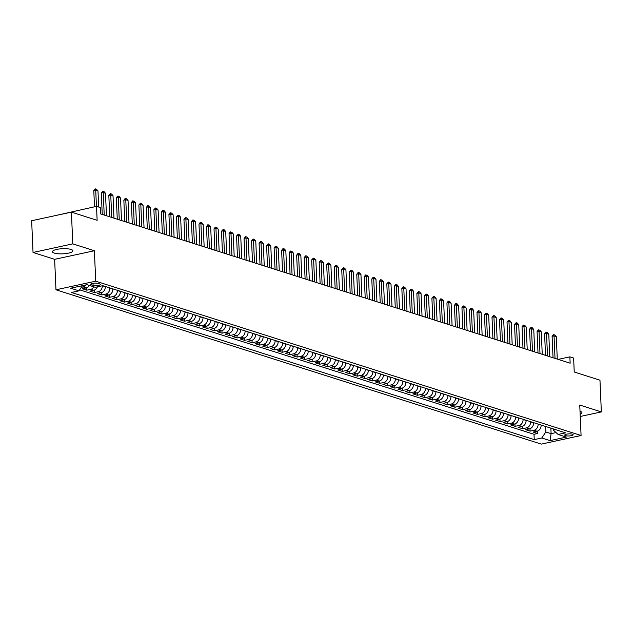 <?xml version="1.0" encoding="UTF-8"?>
<svg xmlns="http://www.w3.org/2000/svg" width="633" height="633" viewBox="0 0 633 633"><rect width="100%" height="100%" fill="white"/><g stroke="black" fill="none" stroke-linecap="round" stroke-linejoin="round"><path stroke-width="0.95" d="M580.152 414.211A10.239 2.564 177.5 0 0 581.933 412.669A10.239 2.564 177.5 0 0 580.089 411.3A10.239 2.564 177.5 0 0 580.018 411.276M71.062 249.449A10.239 2.564 177.5 0 0 59.549 248.951A10.239 2.564 177.5 0 0 52.452 251.712A10.239 2.564 177.5 0 0 54.296 253.081A10.239 2.564 177.5 0 0 65.8 253.58A10.239 2.564 177.5 0 0 72.906 250.818A10.239 2.564 177.5 0 0 71.062 249.449M572.382 434.175A4.202 1.052 177.5 0 0 567.659 433.969A4.202 1.052 177.5 0 0 564.747 435.1A4.202 1.052 177.5 0 0 565.506 435.662A4.202 1.052 177.5 0 0 570.23 435.868A4.202 1.052 177.5 0 0 573.142 434.736A4.202 1.052 177.5 0 0 572.382 434.175M55.965 289.787L541.326 444.113L581.078 435.504L95.718 281.187L55.965 289.787L54.636 259.332L94.388 250.731L72.787 243.863L33.035 252.464L54.636 259.332M33.035 252.464L31.65 220.735L71.402 212.134L97.134 220.316L96.525 206.35L56.788 215.291M580.247 416.482L601.35 411.917L599.965 380.188L574.234 372.006L573.625 358.041L569.866 356.846L558.156 359.386M72.787 243.863L71.402 212.134M89.403 285.436A5.246 4.194 107.6 0 1 86.23 287.896L82.306 288.743L86.816 290.183L86.705 287.762M97.387 286.844A5.246 4.194 -72.4 0 1 93.739 290.286L89.823 291.133L94.325 292.565L94.222 290.151M105.323 286.48L105.331 286.67A5.246 4.194 -72.4 0 1 101.256 292.675L97.332 293.522L101.842 294.954L101.731 292.541M112.832 288.87L112.84 289.059A5.246 4.194 -72.4 0 1 108.765 295.065L104.849 295.912L109.351 297.344L109.248 294.931M120.349 291.259L120.357 291.449A5.246 4.194 -72.4 0 1 116.282 297.455L112.358 298.301L116.868 299.733L116.765 297.32M127.858 293.649L127.866 293.839A5.246 4.194 -72.4 0 1 123.791 299.844L119.874 300.691L124.377 302.123L124.274 299.702M135.375 296.038L135.383 296.22A5.246 4.194 -72.4 0 1 131.308 302.234L127.383 303.08L131.893 304.513L131.791 302.091M142.892 298.42L142.9 298.61A5.246 4.194 -72.4 0 1 138.817 304.615L134.9 305.47L139.41 306.902L139.3 304.481M150.401 300.81L150.409 300.999A5.246 4.194 -72.4 0 1 146.334 307.005L142.409 307.86L146.919 309.292L146.816 306.87M157.918 303.199L157.926 303.389A5.246 4.194 -72.4 0 1 153.851 309.395L149.926 310.249L154.436 311.681L154.325 309.26M165.427 305.589L165.435 305.779A5.246 4.194 -72.4 0 1 161.36 311.784L157.443 312.631L161.945 314.071L161.842 311.65M172.944 307.978L172.951 308.168A5.246 4.194 -72.4 0 1 168.876 314.174L164.952 315.02L169.462 316.46L169.351 314.039M180.452 310.368L180.46 310.558A5.246 4.194 -72.4 0 1 176.385 316.563L172.469 317.41L176.971 318.842L176.868 316.429M187.969 312.757L187.977 312.947A5.246 4.194 -72.4 0 1 183.902 318.953L179.978 319.8L184.488 321.232L184.385 318.818M195.478 315.147L195.486 315.337A5.246 4.194 -72.4 0 1 191.411 321.342L187.495 322.189L191.997 323.621L191.894 321.208M202.995 317.537L203.003 317.726A5.246 4.194 -72.4 0 1 198.928 323.732L195.004 324.579L199.514 326.011L199.411 323.598M210.512 319.926L210.52 320.116A5.246 4.194 -72.4 0 1 206.437 326.122L202.52 326.968L207.031 328.4L206.92 325.979M218.021 322.316L218.029 322.498A5.246 4.194 -72.4 0 1 213.954 328.511L210.029 329.358L214.54 330.79L214.437 328.369M225.538 324.697L225.546 324.887A5.246 4.194 -72.4 0 1 221.471 330.893L217.546 331.747L222.056 333.18L221.946 330.758M233.047 327.087L233.055 327.277A5.246 4.194 -72.4 0 1 228.98 333.282L225.055 334.137L229.565 335.569L229.463 333.148M240.564 329.476L240.572 329.666A5.246 4.194 -72.4 0 1 236.497 335.672L232.572 336.527L237.082 337.959L236.971 335.537M248.073 331.866L248.081 332.056A5.246 4.194 -72.4 0 1 244.006 338.062L240.089 338.908L244.591 340.348L244.488 337.927M255.59 334.256L255.597 334.446A5.246 4.194 -72.4 0 1 251.523 340.451L247.598 341.298L252.108 342.738L252.005 340.317M263.099 336.645L263.106 336.835A5.246 4.194 -72.4 0 1 259.032 342.841L255.115 343.687L259.617 345.12L259.514 342.706M270.615 339.035L270.623 339.225A5.246 4.194 -72.4 0 1 266.548 345.23L262.624 346.077L267.134 347.509L267.031 345.096M278.124 341.424L278.14 341.614A5.246 4.194 -72.4 0 1 274.057 347.62L270.141 348.466L274.651 349.899L274.54 347.485M285.641 343.814L285.649 344.004A5.246 4.194 -72.4 0 1 281.574 350.009L277.65 350.856L282.16 352.288L282.057 349.875M293.158 346.204L293.166 346.393A5.246 4.194 -72.4 0 1 289.091 352.399L285.166 353.246L289.677 354.678L289.566 352.257M300.667 348.593L300.675 348.775A5.246 4.194 -72.4 0 1 296.6 354.789L292.675 355.635L297.186 357.067L297.083 354.646M308.184 350.975L308.192 351.165A5.246 4.194 -72.4 0 1 304.117 357.17L300.192 358.025L304.702 359.457L304.592 357.036M315.693 353.364L315.701 353.554A5.246 4.194 -72.4 0 1 311.626 359.56L307.709 360.414L312.211 361.847L312.109 359.425M323.21 355.754L323.218 355.944A5.246 4.194 -72.4 0 1 319.143 361.949L315.218 362.804L319.728 364.236L319.618 361.815M330.719 358.143L330.727 358.333A5.246 4.194 -72.4 0 1 326.652 364.339L322.735 365.186L327.237 366.626L327.134 364.204M338.236 360.533L338.244 360.723A5.246 4.194 -72.4 0 1 334.169 366.729L330.244 367.575L334.754 369.015L334.651 366.594M345.745 362.923L345.753 363.113A5.246 4.194 -72.4 0 1 341.678 369.118L337.761 369.965L342.263 371.397L342.16 368.984M353.261 365.312L353.269 365.502A5.246 4.194 -72.4 0 1 349.194 371.508L345.27 372.354L349.78 373.786L349.677 371.373M360.778 367.702L360.786 367.892A5.246 4.194 -72.4 0 1 356.703 373.897L352.787 374.744L357.297 376.176L357.186 373.763M368.287 370.091L368.295 370.281A5.246 4.194 -72.4 0 1 364.22 376.287L360.296 377.133L364.806 378.566L364.703 376.144M375.804 372.481L375.812 372.671A5.246 4.194 -72.4 0 1 371.737 378.676L367.813 379.523L372.323 380.955L372.212 378.534M383.313 374.871L383.321 375.053A5.246 4.194 -72.4 0 1 379.246 381.066L375.329 381.913L379.832 383.345L379.729 380.924M390.83 377.252L390.838 377.442A5.246 4.194 -72.4 0 1 386.763 383.448L382.838 384.302L387.349 385.734L387.238 383.313M398.339 379.642L398.347 379.832A5.246 4.194 -72.4 0 1 394.272 385.837L390.355 386.692L394.857 388.124L394.755 385.703M405.856 382.031L405.864 382.221A5.246 4.194 -72.4 0 1 401.789 388.227L397.864 389.081L402.374 390.514L402.272 388.092M413.365 384.421L413.373 384.611A5.246 4.194 -72.4 0 1 409.298 390.616L405.381 391.463L409.883 392.903L409.78 390.482M420.882 386.81L420.89 387A5.246 4.194 -72.4 0 1 416.815 393.006L412.89 393.853L417.4 395.293L417.297 392.871M428.399 389.2L428.406 389.39A5.246 4.194 -72.4 0 1 424.324 395.396L420.407 396.242L424.917 397.674L424.806 395.261M435.908 391.59L435.915 391.78A5.246 4.194 -72.4 0 1 431.841 397.785L427.916 398.632L432.426 400.064L432.323 397.651M443.424 393.979L443.432 394.169A5.246 4.194 -72.4 0 1 439.357 400.175L435.433 401.021L439.943 402.453L439.832 400.04M450.933 396.369L450.941 396.559A5.246 4.194 -72.4 0 1 446.866 402.564L442.942 403.411L447.452 404.843L447.349 402.422M458.45 398.758L458.458 398.948A5.246 4.194 -72.4 0 1 454.383 404.954L450.459 405.8L454.969 407.233L454.858 404.811M465.959 401.148L465.967 401.33A5.246 4.194 -72.4 0 1 461.892 407.343L457.975 408.19L462.478 409.622L462.375 407.201M473.476 403.53L473.484 403.719A5.246 4.194 -72.4 0 1 469.409 409.725L465.484 410.58L469.995 412.012L469.892 409.591M480.985 405.919L480.993 406.109A5.246 4.194 -72.4 0 1 476.918 412.115L473.001 412.969L477.504 414.401L477.401 411.98M488.502 408.309L488.51 408.499A5.246 4.194 -72.4 0 1 484.435 414.504L480.51 415.359L485.02 416.791L484.918 414.37M496.011 410.698L496.027 410.888A5.246 4.194 -72.4 0 1 491.944 416.894L488.027 417.74L492.537 419.181L492.427 416.759M503.528 413.088L503.536 413.278A5.246 4.194 -72.4 0 1 499.461 419.283L495.536 420.13L500.046 421.57L499.943 419.149M511.045 415.477L511.053 415.667A5.246 4.194 -72.4 0 1 506.978 421.673L503.053 422.52L507.563 423.952L507.452 421.538M518.554 417.867L518.562 418.057A5.246 4.194 -72.4 0 1 514.487 424.063L510.562 424.909L515.072 426.341L514.969 423.928M526.07 420.257L526.078 420.447A5.246 4.194 -72.4 0 1 522.003 426.452L518.079 427.299L522.589 428.731L522.478 426.318M533.579 422.646L533.587 422.836A5.246 4.194 -72.4 0 1 529.512 428.842L525.596 429.688L530.098 431.12L529.995 428.699M96.525 206.35L100.283 207.545L100.56 213.891L570.143 363.192L569.866 356.846M91.445 284.882L93.098 285.404A4.067 1.021 177.5 0 0 97.672 285.61A4.067 1.021 177.5 0 0 100.497 284.51A4.067 1.021 177.5 0 0 99.761 283.964L98.107 283.442A4.067 1.021 177.5 0 0 93.534 283.244A4.067 1.021 177.5 0 0 90.717 284.336A4.067 1.021 177.5 0 0 91.445 284.882L91.397 283.734M553.519 428.984L553.582 430.313L558.1 434.46L565.617 432.83L102.799 285.681L95.274 287.303L87.014 284.676L70.682 288.213L78.943 290.84L71.426 292.47L534.244 439.619L541.769 437.989L545.844 431.983L551.106 433.66L556.059 432.584M558.1 434.46L566.361 437.087L550.03 440.623L541.769 437.989M538.09 424.078L538.097 424.268A5.246 4.194 107.6 0 1 534.023 430.274L530.098 431.12M541.096 425.036L538.097 424.268M530.573 421.689L530.581 421.879A5.246 4.194 107.6 0 1 526.506 427.884L522.589 428.731M523.064 419.299L523.072 419.489A5.246 4.194 107.6 0 1 518.997 425.495L515.072 426.341M515.547 416.91L515.555 417.1A5.246 4.194 107.6 0 1 511.48 423.105L507.563 423.952M508.038 414.52L508.046 414.71A5.246 4.194 107.6 0 1 503.971 420.716L500.046 421.57M500.521 412.13L500.529 412.32A5.246 4.194 107.6 0 1 496.454 418.326L492.537 419.181M493.012 409.741L493.02 409.931A5.246 4.194 107.6 0 1 488.945 415.936L485.02 416.791M485.495 407.359L485.503 407.541A5.246 4.194 107.6 0 1 481.428 413.555L477.504 414.401M477.986 404.97L477.994 405.152A5.246 4.194 107.6 0 1 473.911 411.165L469.995 412.012M470.469 402.58L470.477 402.77A5.246 4.194 107.6 0 1 466.402 408.776L462.478 409.622M462.952 400.191L462.96 400.38A5.246 4.194 107.6 0 1 458.885 406.386L454.969 407.233M455.444 397.801L455.451 397.991A5.246 4.194 107.6 0 1 451.376 403.996L447.452 404.843M447.927 395.411L447.935 395.601A5.246 4.194 107.6 0 1 443.86 401.607L439.943 402.453M440.418 393.022L440.426 393.212A5.246 4.194 107.6 0 1 436.351 399.217L432.426 400.064M432.901 390.632L432.909 390.822A5.246 4.194 107.6 0 1 428.834 396.828L424.917 397.674M425.392 388.243L425.4 388.433A5.246 4.194 107.6 0 1 421.325 394.438L417.4 395.293M417.875 385.853L417.883 386.043A5.246 4.194 107.6 0 1 413.808 392.049L409.883 392.903M410.366 383.463L410.374 383.653A5.246 4.194 107.6 0 1 406.299 389.659L402.374 390.514M402.849 381.082L402.857 381.264A5.246 4.194 107.6 0 1 398.782 387.277L394.857 388.124M395.332 378.692L395.348 378.874A5.246 4.194 107.6 0 1 391.265 384.888L387.349 385.734M387.823 376.303L387.831 376.493A5.246 4.194 107.6 0 1 383.756 382.498L379.832 383.345M380.306 373.913L380.314 374.103A5.246 4.194 107.6 0 1 376.239 380.109L372.323 380.955M372.797 371.524L372.805 371.713A5.246 4.194 107.6 0 1 368.73 377.719L364.806 378.566M365.281 369.134L365.288 369.324A5.246 4.194 107.6 0 1 361.214 375.329L357.297 376.176M357.772 366.744L357.78 366.934A5.246 4.194 107.6 0 1 353.705 372.94L349.78 373.786M350.255 364.355L350.263 364.545A5.246 4.194 107.6 0 1 346.188 370.55L342.263 371.397M342.746 361.965L342.754 362.155A5.246 4.194 107.6 0 1 338.679 368.161L334.754 369.015M335.229 359.576L335.237 359.766A5.246 4.194 107.6 0 1 331.162 365.771L327.237 366.626M327.72 357.186L327.728 357.376A5.246 4.194 107.6 0 1 323.645 363.382L319.728 364.236M320.203 354.804L320.211 354.986A5.246 4.194 107.6 0 1 316.136 361L312.211 361.847M312.686 352.415L312.694 352.597A5.246 4.194 107.6 0 1 308.619 358.61L304.702 359.457M305.177 350.025L305.185 350.215A5.246 4.194 107.6 0 1 301.11 356.221L297.186 357.067M297.66 347.636L297.668 347.826A5.246 4.194 107.6 0 1 293.593 353.831L289.677 354.678M290.151 345.246L290.159 345.436A5.246 4.194 107.6 0 1 286.084 351.442L282.16 352.288M282.635 342.857L282.642 343.046A5.246 4.194 107.6 0 1 278.567 349.052L274.651 349.899M275.126 340.467L275.133 340.657A5.246 4.194 107.6 0 1 271.059 346.662L267.134 347.509M267.609 338.077L267.617 338.267A5.246 4.194 107.6 0 1 263.542 344.273L259.617 345.12M260.1 335.688L260.108 335.878A5.246 4.194 107.6 0 1 256.025 341.883L252.108 342.738M252.583 333.298L252.591 333.488A5.246 4.194 107.6 0 1 248.516 339.494L244.591 340.348M245.066 330.909L245.074 331.099A5.246 4.194 107.6 0 1 240.999 337.104L237.082 337.959M237.557 328.527L237.565 328.709A5.246 4.194 107.6 0 1 233.49 334.722L229.565 335.569M230.04 326.137L230.048 326.319A5.246 4.194 107.6 0 1 225.973 332.333L222.056 333.18M222.531 323.748L222.539 323.938A5.246 4.194 107.6 0 1 218.464 329.943L214.54 330.79M215.014 321.358L215.022 321.548A5.246 4.194 107.6 0 1 210.947 327.554L207.031 328.4M207.505 318.969L207.513 319.159A5.246 4.194 107.6 0 1 203.438 325.164L199.514 326.011M199.988 316.579L199.996 316.769A5.246 4.194 107.6 0 1 195.921 322.775L191.997 323.621M192.479 314.19L192.487 314.379A5.246 4.194 107.6 0 1 188.412 320.385L184.488 321.232M184.963 311.8L184.971 311.99A5.246 4.194 107.6 0 1 180.896 317.995L176.971 318.842M177.446 309.41L177.462 309.6A5.246 4.194 107.6 0 1 173.379 315.606L169.462 316.46M169.937 307.021L169.945 307.211A5.246 4.194 107.6 0 1 165.87 313.216L161.945 314.071M162.42 304.631L162.428 304.821A5.246 4.194 107.6 0 1 158.353 310.827L154.436 311.681M154.911 302.25L154.919 302.432A5.246 4.194 107.6 0 1 150.844 308.445L146.919 309.292M147.394 299.86L147.402 300.042A5.246 4.194 107.6 0 1 143.327 306.055L139.41 306.902M139.885 297.47L139.893 297.66A5.246 4.194 107.6 0 1 135.818 303.666L131.893 304.513M132.368 295.081L132.376 295.271A5.246 4.194 107.6 0 1 128.301 301.276L124.377 302.123M124.859 292.691L124.867 292.881A5.246 4.194 107.6 0 1 120.792 298.887L116.868 299.733M117.342 290.302L117.35 290.492A5.246 4.194 107.6 0 1 113.275 296.497L109.351 297.344M109.833 287.912L109.841 288.102A5.246 4.194 107.6 0 1 105.758 294.108L101.842 294.954M86.151 284.866A5.246 4.194 107.6 0 1 83.224 286.939L81.309 287.358M79.639 289.819L534.015 434.285L537.615 433.51L537.504 431.089M541.104 425.226A5.246 4.194 -72.4 0 1 537.029 431.231L533.105 432.078L537.615 433.51M102.324 285.776A5.246 4.194 107.6 0 1 98.25 291.718L94.325 292.565M93.913 286.868A5.246 4.194 107.6 0 1 90.733 289.328L86.816 290.183M94.388 250.731L95.718 281.187M601.35 411.917L579.749 405.049L581.078 435.504M550.86 428.137L551.106 433.66L550.03 440.623M545.606 426.468L545.844 431.983M82.456 285.665L78.943 290.84M534.015 434.285L534.244 439.619M96.438 206.374L95.725 190.185L93.795 190.604L95.417 188.887L96.54 189.251L97.98 190.905L98.685 207.038M94.499 206.793L93.795 190.604M97.98 190.905L95.725 190.185L95.417 188.887M104.223 215.054L103.242 192.574L101.304 192.994L102.926 191.277L104.057 191.641L105.497 193.294L106.479 215.774M102.245 214.429L101.304 192.994M105.497 193.294L103.242 192.574L102.926 191.277M111.732 217.443L110.751 194.964L108.821 195.383L110.118 193.738L111.566 194.022L113.006 195.684L113.987 218.163M109.754 216.818L108.821 195.383M113.006 195.684L110.751 194.964L110.443 193.666M119.249 219.833L118.268 197.354L116.337 197.773L117.627 196.127L119.083 196.412L120.523 198.074L121.504 220.553M117.271 219.208L116.337 197.773M120.523 198.074L118.268 197.354L117.952 196.056M126.766 222.223L125.777 199.743L123.846 200.163L125.144 198.517L126.592 198.802L128.032 200.455L129.013 222.943M124.78 221.597L123.846 200.163M128.032 200.455L125.777 199.743L125.469 198.446M134.275 224.612L133.294 202.133L131.363 202.552L132.661 200.906L134.109 201.191L135.549 202.845L136.53 225.332M132.297 223.979L131.363 202.552M135.549 202.845L133.294 202.133L132.977 200.835M141.792 227.002L140.811 204.522L138.872 204.942L140.494 203.225L141.618 203.581L143.058 205.234L144.039 227.714M139.806 226.369L138.872 204.942M143.058 205.234L140.811 204.522L140.494 203.225M149.301 229.391L148.32 206.912L146.389 207.323L147.687 205.685L149.135 205.97L150.575 207.624L151.556 230.103M147.323 228.758L146.389 207.323M150.575 207.624L148.32 206.912L148.003 205.614M156.818 231.781L155.837 209.294L153.898 209.713L155.52 208.004L156.644 208.36L158.092 210.014L159.073 232.493M154.84 231.148L153.898 209.713M158.092 210.014L155.837 209.294L155.52 208.004M164.327 234.17L163.346 211.683L161.415 212.102L162.713 210.457L164.161 210.749L165.601 212.403L166.582 234.883M162.349 233.537L161.415 212.102M165.601 212.403L163.346 211.683L163.029 210.393M171.844 236.56L170.863 214.073L168.924 214.492L170.546 212.775L171.67 213.139L173.118 214.793L174.099 237.272M169.866 235.927L168.924 214.492M173.118 214.793L170.863 214.073L170.546 212.775M179.353 238.942L178.371 216.462L176.441 216.882L178.063 215.165L179.186 215.529L180.627 217.182L181.608 239.662M177.375 238.317L176.441 216.882M180.627 217.182L178.371 216.462L178.063 215.165M186.87 241.331L185.888 218.852L183.95 219.271L185.572 217.554L186.703 217.918L188.143 219.572L189.125 242.051M184.891 240.706L183.95 219.271M188.143 219.572L185.888 218.852L185.572 217.554M194.378 243.721L193.397 221.241L191.467 221.661L192.764 220.015L194.212 220.3L195.652 221.961L196.634 244.441M192.4 243.096L191.467 221.661M195.652 221.961L193.397 221.241L193.089 219.944M201.895 246.11L200.914 223.631L198.984 224.05L200.281 222.405L201.729 222.689L203.169 224.351L204.15 246.83M199.917 245.485L198.984 224.05M203.169 224.351L200.914 223.631L200.598 222.333M209.412 248.5L208.431 226.021L206.493 226.44L207.79 224.794L209.238 225.079L210.678 226.733L211.659 249.22M207.426 247.875L206.493 226.44M210.678 226.733L208.431 226.021L208.115 224.723M216.921 250.89L215.94 228.41L214.009 228.829L215.307 227.184L216.755 227.469L218.195 229.122L219.176 251.61M214.943 250.257L214.009 228.829M218.195 229.122L215.94 228.41L215.624 227.112M224.438 253.279L223.457 230.8L221.518 231.219L223.14 229.502L224.264 229.858L225.704 231.512L226.693 253.991M222.452 252.646L221.518 231.219M225.704 231.512L223.457 230.8L223.14 229.502M231.947 255.669L230.966 233.189L229.035 233.601L230.333 231.963L231.781 232.248L233.221 233.901L234.202 256.381M229.969 255.036L229.035 233.601M233.221 233.901L230.966 233.189L230.649 231.892M239.464 258.058L238.483 235.571L236.544 235.99L238.166 234.281L239.29 234.637L240.738 236.291L241.719 258.77M237.486 257.425L236.544 235.99M240.738 236.291L238.483 235.571L238.166 234.281M246.973 260.448L245.992 237.961L244.061 238.38L245.683 236.671L246.807 237.027L248.247 238.681L249.228 261.16M244.995 259.815L244.061 238.38M248.247 238.681L245.992 237.961L245.683 236.671M254.49 262.837L253.509 240.35L251.57 240.769L253.192 239.052L254.324 239.416L255.764 241.07L256.745 263.55M252.512 262.204L251.57 240.769M255.764 241.07L253.509 240.35L253.192 239.052M261.999 265.219L261.018 242.74L259.087 243.159L260.709 241.442L261.833 241.806L263.273 243.46L264.254 265.939M260.021 264.594L259.087 243.159M263.273 243.46L261.018 242.74L260.709 241.442M269.516 267.609L268.534 245.129L266.604 245.549L268.218 243.832L269.349 244.196L270.789 245.849L271.771 268.329M267.537 266.984L266.604 245.549M270.789 245.849L268.534 245.129L268.218 243.832M277.032 269.998L276.043 247.519L274.113 247.938L275.41 246.292L276.858 246.577L278.298 248.239L279.28 270.718M275.046 269.373L274.113 247.938M278.298 248.239L276.043 247.519L275.735 246.221M284.541 272.388L283.56 249.908L281.63 250.328L282.927 248.682L284.375 248.967L285.815 250.621L286.796 273.108M282.563 271.763L281.63 250.328M285.815 250.621L283.56 249.908L283.244 248.611M292.058 274.777L291.077 252.298L289.139 252.717L290.436 251.072L291.884 251.356L293.324 253.01L294.313 275.497M290.072 274.152L289.139 252.717M293.324 253.01L291.077 252.298L290.761 251M299.567 277.167L298.586 254.688L296.655 255.107L297.953 253.461L299.401 253.746L300.841 255.4L301.822 277.887M297.589 276.534L296.655 255.107M300.841 255.4L298.586 254.688L298.27 253.39M307.084 279.557L306.103 257.077L304.164 257.496L305.786 255.779L306.91 256.136L308.358 257.789L309.339 280.269M305.106 278.924L304.164 257.496M308.358 257.789L306.103 257.077L305.786 255.779M314.593 281.946L313.612 259.467L311.681 259.878L313.303 258.169L314.427 258.525L315.867 260.179L316.848 282.658M312.615 281.313L311.681 259.878M315.867 260.179L313.612 259.467L313.303 258.169M322.11 284.336L321.129 261.848L319.19 262.268L320.488 260.622L321.944 260.915L323.384 262.568L324.365 285.048M320.132 283.703L319.19 262.268M323.384 262.568L321.129 261.848L320.812 260.559M329.619 286.725L328.638 264.238L326.707 264.657L328.329 262.948L329.453 263.304L330.893 264.958L331.874 287.437M327.641 286.092L326.707 264.657M330.893 264.958L328.638 264.238L328.329 262.948M337.136 289.115L336.155 266.628L334.216 267.047L335.838 265.33L336.97 265.694L338.41 267.348L339.391 289.827M335.158 288.482L334.216 267.047M338.41 267.348L336.155 266.628L335.838 265.33M344.653 291.496L343.664 269.017L341.733 269.436L343.355 267.719L344.479 268.083L345.919 269.737L346.9 292.217M342.667 290.871L341.733 269.436M345.919 269.737L343.664 269.017L343.355 267.719M352.162 293.886L351.18 271.407L349.25 271.826L350.864 270.109L351.995 270.473L353.436 272.127L354.417 294.606M350.184 293.261L349.25 271.826M353.436 272.127L351.18 271.407L350.864 270.109M359.679 296.276L358.697 273.796L356.759 274.216L358.056 272.57L359.504 272.855L360.945 274.516L361.926 296.996M357.692 295.651L356.759 274.216M360.945 274.516L358.697 273.796L358.381 272.499M367.187 298.665L366.206 276.186L364.276 276.605L365.573 274.959L367.021 275.244L368.461 276.898L369.443 299.385M365.209 298.04L364.276 276.605M368.461 276.898L366.206 276.186L365.89 274.888M374.704 301.055L373.723 278.575L371.785 278.995L373.082 277.349L374.53 277.634L375.978 279.288L376.959 301.775M372.726 300.43L371.785 278.995M375.978 279.288L373.723 278.575L373.407 277.278M382.213 303.444L381.232 280.965L379.302 281.384L380.599 279.739L382.047 280.023L383.487 281.677L384.468 304.164M380.235 302.811L379.302 281.384M383.487 281.677L381.232 280.965L380.916 279.667M389.73 305.834L388.749 283.355L386.81 283.774L388.433 282.057L389.556 282.413L391.004 284.067L391.985 306.546M387.752 305.201L386.81 283.774M391.004 284.067L388.749 283.355L388.433 282.057M397.239 308.224L396.258 285.744L394.327 286.156L395.949 284.446L397.073 284.803L398.513 286.456L399.494 308.936M395.261 307.591L394.327 286.156M398.513 286.456L396.258 285.744L395.949 284.446M404.756 310.613L403.775 288.126L401.836 288.545L403.134 286.899L404.59 287.192L406.03 288.846L407.011 311.325M402.778 309.98L401.836 288.545M406.03 288.846L403.775 288.126L403.458 286.836M412.265 313.003L411.284 290.515L409.353 290.935L410.975 289.226L412.099 289.582L413.539 291.235L414.52 313.715M410.287 312.37L409.353 290.935M413.539 291.235L411.284 290.515L410.975 289.226M419.782 315.392L418.801 292.905L416.87 293.324L418.484 291.607L419.616 291.971L421.056 293.625L422.037 316.104M417.804 314.759L416.87 293.324M421.056 293.625L418.801 292.905L418.484 291.607M427.299 317.774L426.318 295.294L424.379 295.714L426.001 293.997L427.125 294.361L428.565 296.015L429.546 318.494M425.313 317.149L424.379 295.714M428.565 296.015L426.318 295.294L426.001 293.997M434.808 320.163L433.827 297.684L431.896 298.103L433.51 296.386L434.642 296.75L436.082 298.404L437.063 320.884M432.83 319.538L431.896 298.103M436.082 298.404L433.827 297.684L433.51 296.386M442.325 322.553L441.343 300.074L439.405 300.493L440.703 298.847L442.15 299.132L443.591 300.794L444.58 323.273M440.339 321.928L439.405 300.493M443.591 300.794L441.343 300.074L441.027 298.776M449.834 324.943L448.852 302.463L446.922 302.883L448.219 301.237L449.667 301.522L451.107 303.175L452.089 325.663M447.855 324.318L446.922 302.883M451.107 303.175L448.852 302.463L448.536 301.166M457.35 327.332L456.369 304.853L454.431 305.272L455.728 303.626L457.176 303.911L458.624 305.565L459.605 328.052M455.372 326.707L454.431 305.272M458.624 305.565L456.369 304.853L456.053 303.555M464.859 329.722L463.878 307.242L461.948 307.662L463.245 306.016L464.693 306.301L466.133 307.954L467.114 330.442M462.881 329.089L461.948 307.662M466.133 307.954L463.878 307.242L463.57 305.945M472.376 332.111L471.395 309.632L469.457 310.051L470.754 308.406L472.21 308.69L473.65 310.344L474.631 332.823M470.398 331.478L469.457 310.051M473.65 310.344L471.395 309.632L471.079 308.334M479.885 334.501L478.904 312.022L476.973 312.433L478.595 310.724L479.719 311.08L481.159 312.734L482.14 335.213M477.907 333.868L476.973 312.433M481.159 312.734L478.904 312.022L478.595 310.724M487.402 336.891L486.421 314.403L484.49 314.823L485.78 313.177L487.236 313.47L488.676 315.123L489.657 337.603M485.424 336.258L484.49 314.823M488.676 315.123L486.421 314.403L486.104 313.113M494.919 339.28L493.93 316.793L491.999 317.212L493.621 315.503L494.745 315.859L496.185 317.513L497.166 339.992M492.933 338.647L491.999 317.212M496.185 317.513L493.93 316.793L493.621 315.503M502.428 341.67L501.447 319.182L499.516 319.602L501.13 317.885L502.262 318.249L503.702 319.902L504.683 342.382M500.45 341.037L499.516 319.602M503.702 319.902L501.447 319.182L501.13 317.885M509.945 344.051L508.964 321.572L507.025 321.991L508.647 320.274L509.771 320.638L511.211 322.292L512.2 344.771M507.959 343.426L507.025 321.991M511.211 322.292L508.964 321.572L508.647 320.274M517.454 346.441L516.473 323.961L514.542 324.381L516.156 322.664L517.288 323.028L518.728 324.682L519.709 347.161M515.476 345.816L514.542 324.381M518.728 324.682L516.473 323.961L516.156 322.664M524.971 348.83L523.989 326.351L522.051 326.77L523.349 325.125L524.797 325.409L526.245 327.071L527.226 349.551M522.993 348.205L522.051 326.77M526.245 327.071L523.989 326.351L523.673 325.053M532.48 351.22L531.498 328.741L529.568 329.16L530.865 327.514L532.313 327.799L533.754 329.453L534.735 351.94M530.501 350.595L529.568 329.16M533.754 329.453L531.498 328.741L531.19 327.443M539.996 353.61L539.015 331.13L537.077 331.55L538.374 329.904L539.83 330.189L541.27 331.842L542.252 354.33M538.018 352.985L537.077 331.55M541.27 331.842L539.015 331.13L538.699 329.833M547.505 355.999L546.524 333.52L544.594 333.939L545.891 332.293L547.339 332.578L548.779 334.232L549.76 356.719M545.527 355.366L544.594 333.939M548.779 334.232L546.524 333.52L546.216 332.222M555.022 358.389L554.041 335.909L552.103 336.329L553.4 334.683L554.856 334.968L556.296 336.621L557.277 359.101M553.044 357.756L552.103 336.329M556.296 336.621L554.041 335.909L553.725 334.612M533.587 422.836L530.581 421.879M526.078 420.447L523.072 419.489M518.562 418.057L515.555 417.1M511.053 415.667L508.046 414.71M503.536 413.278L500.529 412.32M496.027 410.888L493.02 409.931M488.51 408.499L485.503 407.541M480.993 406.109L477.994 405.152M473.484 403.719L470.477 402.77M465.967 401.33L462.96 400.38M458.458 398.948L455.451 397.991M450.941 396.559L447.935 395.601M443.432 394.169L440.426 393.212M435.915 391.78L432.909 390.822M428.406 389.39L425.4 388.433M420.89 387L417.883 386.043M413.373 384.611L410.374 383.653M405.864 382.221L402.857 381.264M398.347 379.832L395.348 378.874M390.838 377.442L387.831 376.493M383.321 375.053L380.314 374.103M375.812 372.671L372.805 371.713M368.295 370.281L365.288 369.324M360.786 367.892L357.78 366.934M353.269 365.502L350.263 364.545M345.753 363.113L342.754 362.155M338.244 360.723L335.237 359.766M330.727 358.333L327.728 357.376M323.218 355.944L320.211 354.986M315.701 353.554L312.694 352.597M308.192 351.165L305.185 350.215M300.675 348.775L297.668 347.826M293.166 346.393L290.159 345.436M285.649 344.004L282.642 343.046M278.14 341.614L275.133 340.657M270.623 339.225L267.617 338.267M263.106 336.835L260.108 335.878M255.597 334.446L252.591 333.488M248.081 332.056L245.074 331.099M240.572 329.666L237.565 328.709M233.055 327.277L230.048 326.319M225.546 324.887L222.539 323.938M218.029 322.498L215.022 321.548M210.52 320.116L207.513 319.159M203.003 317.726L199.996 316.769M195.486 315.337L192.487 314.379M187.977 312.947L184.971 311.99M180.46 310.558L177.462 309.6M172.951 308.168L169.945 307.211M165.435 305.779L162.428 304.821M157.926 303.389L154.919 302.432M150.409 300.999L147.402 300.042M142.9 298.61L139.893 297.66M135.383 296.22L132.376 295.271M127.866 293.839L124.867 292.881M120.357 291.449L117.35 290.492M112.84 289.059L109.841 288.102M105.331 286.67L102.451 285.752M86.23 287.896L83.224 286.939M537.029 431.231L534.023 430.274M529.512 428.842L526.506 427.884M522.003 426.452L518.997 425.495M514.487 424.063L511.48 423.105M506.978 421.673L503.971 420.716M499.461 419.283L496.454 418.326M491.944 416.894L488.945 415.936M484.435 414.504L481.428 413.555M476.918 412.115L473.911 411.165M469.409 409.725L466.402 408.776M461.892 407.343L458.885 406.386M454.383 404.954L451.376 403.996M446.866 402.564L443.86 401.607M439.357 400.175L436.351 399.217M431.841 397.785L428.834 396.828M424.324 395.396L421.325 394.438M416.815 393.006L413.808 392.049M409.298 390.616L406.299 389.659M401.789 388.227L398.782 387.277M394.272 385.837L391.265 384.888M386.763 383.448L383.756 382.498M379.246 381.066L376.239 380.109M371.737 378.676L368.73 377.719M364.22 376.287L361.214 375.329M356.703 373.897L353.705 372.94M349.194 371.508L346.188 370.55M341.678 369.118L338.679 368.161M334.169 366.729L331.162 365.771M326.652 364.339L323.645 363.382M319.143 361.949L316.136 361M311.626 359.56L308.619 358.61M304.117 357.17L301.11 356.221M296.6 354.789L293.593 353.831M289.091 352.399L286.084 351.442M281.574 350.009L278.567 349.052M274.057 347.62L271.059 346.662M266.548 345.23L263.542 344.273M259.032 342.841L256.025 341.883M251.523 340.451L248.516 339.494M244.006 338.062L240.999 337.104M236.497 335.672L233.49 334.722M228.98 333.282L225.973 332.333M221.471 330.893L218.464 329.943M213.954 328.511L210.947 327.554M206.437 326.122L203.438 325.164M198.928 323.732L195.921 322.775M191.411 321.342L188.412 320.385M183.902 318.953L180.896 317.995M176.385 316.563L173.379 315.606M168.876 314.174L165.87 313.216M161.36 311.784L158.353 310.827M153.851 309.395L150.844 308.445M146.334 307.005L143.327 306.055M138.817 304.615L135.818 303.666M131.308 302.234L128.301 301.276M123.791 299.844L120.792 298.887M116.282 297.455L113.275 296.497M108.765 295.065L105.758 294.108M101.256 292.675L98.25 291.718M93.739 290.286L90.733 289.328M93.011 283.315L93.098 285.404"/></g></svg>

